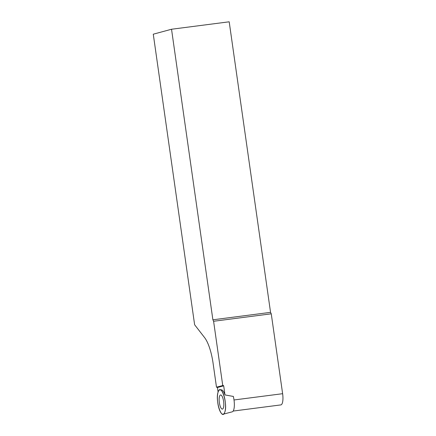 <?xml version="1.0" encoding="UTF-8"?>
<svg xmlns="http://www.w3.org/2000/svg" width="436" height="436" viewBox="0 0 436 436"><rect width="100%" height="100%" fill="white"/><g stroke="black" fill="none" stroke-linecap="round" stroke-linejoin="round"><path stroke-width="0.65" d="M224.736 412.293A12.295 3.777 82.6 0 1 223.199 414.2A12.295 3.777 82.6 0 1 217.733 402.521A12.295 3.777 82.6 0 1 220.055 389.833A12.295 3.777 82.6 0 1 224.725 398.591A12.295 3.777 82.6 0 1 224.736 412.293C221.81 421.454 214.888 399.67 218.218 391.779C221.15 382.612 228.066 404.401 224.736 412.293M223.69 406.603A7.112 2.185 -97.4 0 0 223.118 399.016A7.112 2.185 -97.4 0 0 220.616 394.972A7.112 2.185 -97.4 0 0 219.264 397.469A7.112 2.185 -97.4 0 0 219.88 405.197A7.112 2.185 -97.4 0 0 222.436 409.082A7.112 2.185 -97.4 0 0 223.69 406.603M223.199 414.2L232.241 411.824A11.096 3.406 -97.4 0 0 233.631 410.102A11.096 3.406 -97.4 0 0 234.137 407.971A11.096 3.406 -97.4 0 0 233.287 396.308M233.32 396.438L224.987 394.929L223.69 385.822L223.188 385.424L216.49 387.179L213.068 363.144A31.354 9.63 82.6 0 0 204.56 337.557L194.625 324.755L153.276 34.199L171.533 29.245L212.888 319.801L213.596 321.267L271.257 313.816L282.626 393.697A10.453 3.21 82.6 0 1 280.839 404.908L233.162 411.066M222.736 385.478L213.596 321.267M220.055 389.833L221.325 389.833A12.132 3.728 82.6 0 1 224.987 394.929M218.098 392.133L217.439 387.517L216.49 387.179M171.533 29.245L229.194 21.8L270.549 312.356L271.257 313.816M270.549 312.356L212.888 319.801M223.188 385.424L216.943 387.119M223.69 385.822L217.439 387.517M234.012 399.97L282.626 393.697"/></g></svg>

